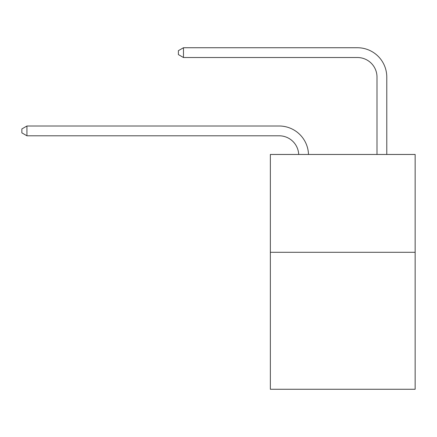 <?xml version="1.0" encoding="UTF-8"?>
<svg xmlns="http://www.w3.org/2000/svg" width="437" height="437" viewBox="0 0 437 437"><rect width="100%" height="100%" fill="white"/><g stroke="black" fill="none" stroke-linecap="round" stroke-linejoin="round"><path stroke-width="0.66" d="M415.15 252.291L415.15 389.263L270.356 389.263L270.356 154.458L415.15 154.458L415.15 252.291L270.356 252.291M279.156 135.792A19.567 19.567 0 0 1 298.706 154.458A19.567 19.567 0 0 0 279.156 135.792A19.567 19.567 0 0 1 298.706 154.458A19.567 19.567 0 0 0 279.156 135.792A19.567 19.567 0 0 1 298.706 154.458A19.567 19.567 0 0 0 279.156 135.792A19.567 19.567 0 0 1 298.706 154.458A19.567 19.567 0 0 0 279.156 135.792A19.567 19.567 0 0 1 298.706 154.458A19.567 19.567 0 0 0 279.156 135.792A19.567 19.567 0 0 1 298.706 154.458A19.567 19.567 0 0 0 279.156 135.792A19.567 19.567 0 0 1 298.706 154.458A19.567 19.567 0 0 0 279.156 135.792A19.567 19.567 0 0 1 298.706 154.458A19.567 19.567 0 0 0 279.156 135.792A19.567 19.567 0 0 1 298.706 154.458A19.567 19.567 0 0 0 279.156 135.792A19.567 19.567 0 0 1 298.706 154.458A19.567 19.567 0 0 0 279.156 135.792L26.936 135.792L21.85 132.853L21.85 128.942L26.936 126.003L279.156 126.003A29.35 29.35 0 0 1 308.495 154.458M376.994 154.458L376.994 77.087A19.567 19.567 0 0 0 357.428 57.52L183.474 57.52L178.389 54.587L178.389 50.67L183.474 47.737L357.428 47.737A29.35 29.35 0 0 1 386.778 77.087L386.778 154.458M26.936 135.792L26.936 126.003L279.156 126.003M376.994 77.087A19.567 19.567 0 0 0 357.428 57.52A19.567 19.567 0 0 1 376.994 77.087A19.567 19.567 0 0 0 357.428 57.52A19.567 19.567 0 0 1 376.994 77.087A19.567 19.567 0 0 0 357.428 57.52A19.567 19.567 0 0 1 376.994 77.087A19.567 19.567 0 0 0 357.428 57.52A19.567 19.567 0 0 1 376.994 77.087A19.567 19.567 0 0 0 357.428 57.52A19.567 19.567 0 0 1 376.994 77.087A19.567 19.567 0 0 0 357.428 57.52A19.567 19.567 0 0 1 376.994 77.087A19.567 19.567 0 0 0 357.428 57.52A19.567 19.567 0 0 1 376.994 77.087A19.567 19.567 0 0 0 357.428 57.52A19.567 19.567 0 0 1 376.994 77.087A19.567 19.567 0 0 0 357.428 57.52A19.567 19.567 0 0 1 376.994 77.087A19.567 19.567 0 0 0 357.428 57.52M183.474 57.52L183.474 47.737L357.428 47.737"/></g></svg>
